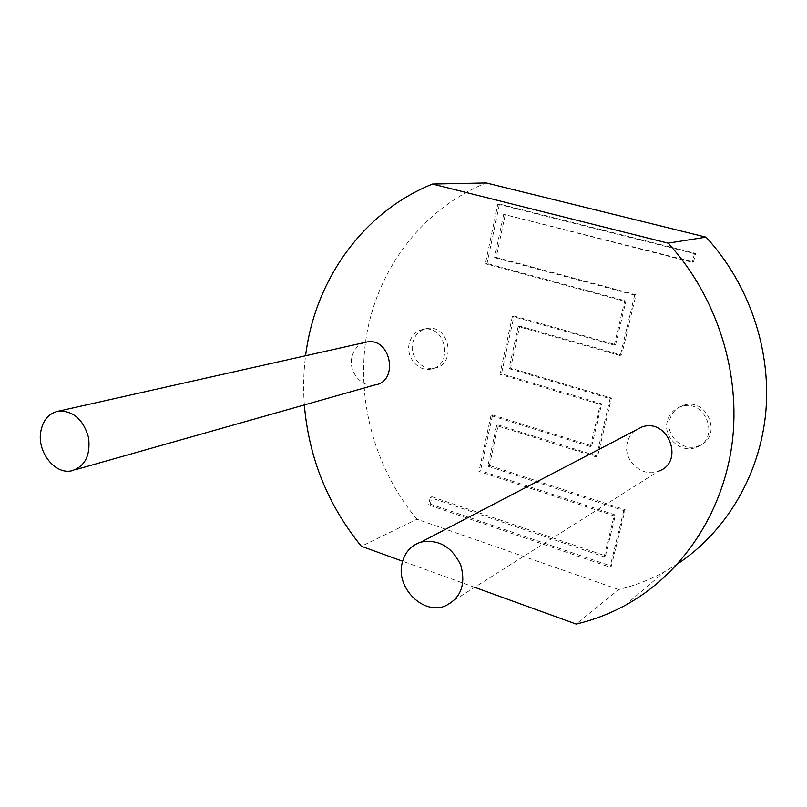<?xml version="1.0" encoding="UTF-8"?>
<svg xmlns="http://www.w3.org/2000/svg" width="807" height="807" viewBox="0 0 807 807"><rect width="100%" height="100%" fill="white"/><g stroke="black" fill="none" stroke-linecap="round" stroke-linejoin="round"><path stroke-width="0.61" stroke-dasharray="4.04 3.03" d="M677.85 563.71L664.393 571.84C649.796 579.789 634.554 585.69 618.656 589.544L576.148 624.063M474.657 587.304L402.592 561.198M618.656 589.544L416.967 519.234L361.375 546.278M416.967 519.234C373.994 467.808 355.07 397.084 367.235 331.455C379.754 266.028 423.887 208.196 486.248 182.937M409.119 343.974C406.002 357.39 418.399 371.835 430.827 369.122C453.473 366.176 446.402 325.181 423.867 329.226C416.079 330.719 411.156 335.631 409.119 343.974M667.339 421.103C662.608 437.132 680.876 453.877 696.189 447.35C721.054 439.19 705.661 397.851 681.007 406.607C673.926 409.028 669.366 413.86 667.339 421.103M304.33 404.922C303.099 388.439 303.513 372.047 305.581 355.756M364.33 342.582C357.632 345.023 353.446 350.077 351.771 357.733C348.574 372.168 361.808 387.784 374.942 384.939M634.988 430.585C631.145 433.682 628.603 437.676 627.372 442.559C622.379 459.869 642.039 478.137 658.451 471.197L444.96 606.067M412.649 343.126C414.687 334.824 419.579 329.932 427.347 328.449C449.802 324.414 456.833 365.208 434.257 368.153C421.879 370.857 409.532 356.482 412.649 343.126M669.78 419.791C671.807 412.589 676.347 407.777 683.398 405.366C707.931 396.64 723.254 437.757 698.499 445.898C683.247 452.394 665.059 435.74 669.78 419.791M499.483 204.05L497.858 204.141L485.4 263.768L487.035 263.536L499.483 204.05L695.634 253.428L693.506 262.053L503.689 214.319L692.325 262.305L693.506 262.053M497.858 204.141L694.454 253.66L695.634 253.428M694.454 253.66L692.325 262.305M503.689 214.319L494.58 257.655L496.194 257.433L505.293 214.208M496.194 257.433L636.007 294.777L621.652 355.13L519.748 326.139L510.609 368.133L611.444 398.083L597.634 456.187L498.242 424.976L496.658 425.612L596.262 456.923L597.634 456.187M494.58 257.655L634.695 295.1L636.007 294.777M634.695 295.1L620.321 355.615L621.652 355.13M620.321 355.615L518.195 326.532L519.748 326.139M518.195 326.532L509.046 368.638L510.609 368.133M509.046 368.638L610.092 398.678L611.444 398.083M610.092 398.678L596.262 456.923M496.658 425.612L487.842 466.184L489.425 465.457L498.242 424.976M489.425 465.457L625.163 509.742L611.313 566.151L430.343 504.093L428.648 504.9L609.991 567.15L611.313 566.151M487.842 466.184L623.851 510.609L625.163 509.742M623.851 510.609L609.991 567.15M431.876 496.719L605.472 555.841L604.14 556.82L430.181 497.505L431.876 496.719L430.343 504.093M430.181 497.505L428.648 504.9M605.472 555.841L615.438 514.997L480.538 470.673L478.934 471.409L614.117 515.875L615.438 514.997M604.14 556.82L614.117 515.875M492.583 414.959L591.753 445.868L590.361 446.574L490.989 415.565L492.583 414.959L480.538 470.673M490.989 415.565L478.934 471.409M591.753 445.868L601.689 403.793L501.48 373.792L499.896 374.307L600.317 404.388L601.689 403.793M590.361 446.574L600.317 404.388M513.978 315.991L615.65 344.68L614.298 345.134L512.405 316.364L513.978 315.991L501.48 373.792M512.405 316.364L499.896 374.307M615.65 344.68L625.97 300.971L487.035 263.536M614.298 345.134L624.638 301.314L625.97 300.971M624.638 301.314L485.4 263.768M624.951 605.482L664.393 571.84M427.347 328.449L423.867 329.226M434.257 368.153L430.827 369.122M683.398 405.366L681.007 406.607M698.499 445.898L696.189 447.35M75.243 469.765L71.187 470.915"/><path stroke-width="1.21" d="M677.85 563.71C725.584 532.005 759.427 476.191 765.692 413.305C771.694 350.42 749.168 283.782 706.054 237.167L668.095 243.139C716.919 296.27 741.34 373.328 732.02 444.122C722.436 514.927 680.674 575.159 624.951 605.482C609.366 613.905 593.105 620.099 576.148 624.063L474.657 587.304M668.095 243.139L432.512 184.046L486.248 182.937L706.054 237.167M402.592 561.198L361.375 546.278C327.854 505.061 308.849 457.942 304.33 404.922M305.581 355.756C314.73 280.806 362.343 212.322 432.512 184.046M75.243 469.765L374.942 384.939C398.94 381.893 391.153 337.649 367.286 341.916L364.33 342.582M658.451 471.197C685.123 462.542 668.388 417.623 641.968 426.953L634.988 430.585M40.643 432.391C42.781 420.043 48.985 412.902 59.274 410.985C73.79 411.096 83.565 419.993 88.588 437.687C90.616 455.763 84.816 466.839 71.187 470.915C54.795 474.314 37.415 452.243 40.643 432.391M402.017 563.538C404.6 552.513 410.965 545.34 421.103 542.042C438.726 539.076 451.95 546.783 460.777 565.193C466.073 584.722 460.807 598.34 444.96 606.067C422.989 614.944 395.965 587.869 402.017 563.538M367.286 341.916L59.274 410.985M641.968 426.953L421.103 542.042"/></g></svg>
